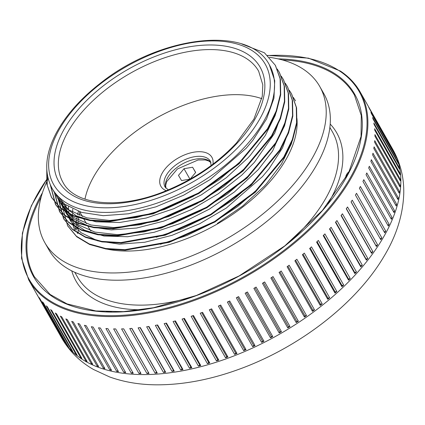 <?xml version="1.0" encoding="UTF-8"?>
<svg xmlns="http://www.w3.org/2000/svg" width="425" height="425" viewBox="0 0 425 425"><rect width="100%" height="100%" fill="white"/><g stroke="black" fill="none" stroke-linecap="round" stroke-linejoin="round"><path stroke-width="0.64" d="M304.433 317.066L279.092 272.457A190.528 104.221 -29.6 0 0 281.196 270.991L306.531 315.594A190.528 104.221 150.4 0 1 304.433 317.066L304.943 315.833L306.531 315.594M279.958 271.857L304.943 315.833M287.789 327.898L262.453 283.294A190.528 104.221 -29.6 0 0 264.653 281.94L289.993 326.543A190.528 104.221 150.4 0 1 287.789 327.898L288.463 326.65L289.993 326.543M263.479 282.668L288.463 326.65M270.481 337.806L245.14 293.197A190.528 104.221 -29.6 0 0 247.419 291.97L272.76 336.573A190.528 104.221 150.4 0 1 270.481 337.806L271.309 336.552L272.76 336.573M246.325 292.565L271.309 336.552M252.694 346.667L227.354 302.063A190.528 104.221 -29.6 0 0 229.681 300.974L255.021 345.578A190.528 104.221 150.4 0 1 252.694 346.667L253.667 345.424L255.021 345.578M228.682 301.442L253.667 345.424M234.621 354.397L209.281 309.793A190.528 104.221 -29.6 0 0 211.639 308.853L236.975 353.462A190.528 104.221 150.4 0 1 234.621 354.397L235.732 353.175L236.975 353.462M210.758 309.209L235.732 353.175M216.463 360.905L191.123 316.296A190.528 104.221 -29.6 0 0 193.481 315.525L218.817 360.129A190.528 104.221 150.4 0 1 216.463 360.905L217.696 359.72L218.817 360.129M192.732 315.77L217.696 359.72M198.417 366.116L173.081 321.507A190.528 104.221 -29.6 0 0 175.408 320.907L200.749 365.516A190.528 104.221 150.4 0 1 198.417 366.116L199.761 364.979L200.749 365.516M174.813 321.066L199.761 364.979M180.683 369.978L155.348 325.375A190.528 104.221 -29.6 0 0 157.622 324.95L182.962 369.553A190.528 104.221 150.4 0 1 180.683 369.978L182.123 368.905L182.962 369.553M157.197 325.029L182.123 368.905M163.455 372.449L138.12 327.845A190.528 104.221 -29.6 0 0 140.319 327.601L165.654 372.21A190.528 104.221 150.4 0 1 163.455 372.449L164.974 371.45L165.654 372.21M140.08 327.627L164.974 371.45M146.923 373.501L121.582 328.897A190.528 104.221 -29.6 0 0 123.68 328.838L149.021 373.447A190.528 104.221 150.4 0 1 146.923 373.501L148.5 372.587L149.021 373.447M123.654 328.838L148.5 372.587M131.261 373.123L105.921 328.514A190.528 104.221 -29.6 0 0 107.897 328.647L133.238 373.251A190.528 104.221 150.4 0 1 131.261 373.123L132.738 372.374M116.647 371.317L91.311 326.708A190.528 104.221 -29.6 0 0 93.139 327.022L118.479 371.631A190.528 104.221 150.4 0 1 116.647 371.317L117.975 370.738M103.243 368.103L77.902 323.494A190.528 104.221 -29.6 0 0 79.571 323.993L104.906 368.597A190.528 104.221 150.4 0 1 103.243 368.103L104.391 367.683M91.189 363.518L65.848 318.909A190.528 104.221 -29.6 0 0 67.331 319.584L92.671 364.188A190.528 104.221 150.4 0 1 91.189 363.518L92.129 363.237M80.623 357.611L55.282 313.002A190.528 104.221 -29.6 0 0 56.562 313.841L81.903 358.45A190.528 104.221 150.4 0 1 80.623 357.611L81.334 357.452M71.655 350.444L46.314 305.841A190.528 104.221 -29.6 0 0 47.382 306.839L72.723 351.443A190.528 104.221 150.4 0 1 71.655 350.444L72.117 350.375M64.388 342.104L39.047 297.5A190.528 104.221 -29.6 0 0 39.892 298.642L65.232 343.251A190.528 104.221 150.4 0 1 64.388 342.104L64.573 342.093M368.719 107.228L394.055 151.837A190.528 104.221 150.4 0 1 394.666 153.117L369.33 108.513A190.528 104.221 -29.6 0 0 368.719 107.228M372.608 117.518L397.949 162.127A190.528 104.221 150.4 0 1 398.315 163.529L372.975 118.926A190.528 104.221 -29.6 0 0 372.608 117.518M397.699 162.446L397.949 162.127M374.622 128.695L399.962 173.304A190.528 104.221 150.4 0 1 400.084 174.813L374.744 130.204A190.528 104.221 -29.6 0 0 374.622 128.695M399.511 173.798L399.962 173.304M374.738 140.633L400.079 185.242A190.528 104.221 150.4 0 1 399.952 186.841L374.616 142.232A190.528 104.221 -29.6 0 0 374.738 140.633M399.41 185.879L400.079 185.242M372.959 153.202L398.294 197.811A190.528 104.221 150.4 0 1 397.928 199.479L372.587 154.875A190.528 104.221 -29.6 0 0 372.959 153.202M397.407 198.565L398.294 197.811M369.298 166.271L394.634 210.874A190.528 104.221 150.4 0 1 394.023 212.601L368.682 167.992A190.528 104.221 -29.6 0 0 369.298 166.271M393.518 211.708L394.634 210.874M363.795 179.685L389.135 224.288A190.528 104.221 150.4 0 1 388.291 226.047L362.95 181.443A190.528 104.221 -29.6 0 0 363.795 179.685M387.791 225.176L389.135 224.288M356.517 193.301L381.857 237.91A190.528 104.221 150.4 0 1 380.784 239.684L355.443 195.075A190.528 104.221 -29.6 0 0 356.517 193.301M380.29 238.813L381.857 237.91M371.593 253.353L346.253 208.744A190.528 104.221 -29.6 0 0 347.538 206.975L372.879 251.584A190.528 104.221 150.4 0 1 371.593 253.353L371.243 252.407L372.879 251.584M346.359 208.601L371.243 252.407M360.814 266.905L335.474 222.302A190.528 104.221 -29.6 0 0 336.961 220.554L362.302 265.158A190.528 104.221 150.4 0 1 360.814 266.905L360.639 265.88L362.302 265.158M335.718 222.015L360.639 265.88M348.569 280.197L323.228 235.593A190.528 104.221 -29.6 0 0 324.897 233.888L350.237 278.492A190.528 104.221 150.4 0 1 348.569 280.197L348.564 279.103L350.237 278.492M323.622 235.195L348.564 279.103M334.99 293.08L309.65 248.476A190.528 104.221 -29.6 0 0 311.483 246.835L336.818 291.438A190.528 104.221 150.4 0 1 334.99 293.08L335.16 291.927L336.818 291.438M310.197 247.988L335.16 291.927M320.222 305.416L294.881 260.812A190.528 104.221 -29.6 0 0 296.862 259.245L322.198 303.848A190.528 104.221 150.4 0 1 320.222 305.416L320.562 304.215L322.198 303.848M295.587 260.254L320.562 304.215M327.744 299.328L302.403 254.718A190.528 104.221 -29.6 0 0 304.311 253.114L329.651 297.718A190.528 104.221 150.4 0 1 327.744 299.328L327.999 298.148L329.651 297.718M303.03 254.192L327.999 298.148M341.934 286.7L316.598 242.096A190.528 104.221 -29.6 0 0 318.352 240.417L343.687 285.026A190.528 104.221 150.4 0 1 341.934 286.7L342.019 285.573L343.687 285.026M317.066 241.65L342.019 285.573M354.87 273.594L329.529 228.99A190.528 104.221 -29.6 0 0 331.107 227.263L356.447 271.867A190.528 104.221 150.4 0 1 354.87 273.594L354.779 272.531L356.447 271.867M329.848 228.645L354.779 272.531M366.398 260.153L341.057 215.549A190.528 104.221 -29.6 0 0 342.444 213.786L367.784 258.389A190.528 104.221 150.4 0 1 366.398 260.153L366.132 259.165L367.784 258.389M341.233 215.326L366.132 259.165M376.396 246.521L351.055 201.917A190.528 104.221 -29.6 0 0 352.235 200.143L377.575 244.747A190.528 104.221 150.4 0 1 376.396 246.521L375.96 245.618L377.575 244.747M351.098 201.854L375.96 245.618M360.373 186.474L385.714 231.083A190.528 104.221 150.4 0 1 384.752 232.852L359.412 188.248A190.528 104.221 -29.6 0 0 360.373 186.474M384.258 231.981L385.714 231.083M366.77 172.943L392.11 217.547A190.528 104.221 150.4 0 1 391.382 219.289L366.042 174.686A190.528 104.221 -29.6 0 0 366.77 172.943M390.883 218.407L392.11 217.547M371.36 159.683L396.7 204.292A190.528 104.221 150.4 0 1 396.206 205.987L370.866 161.383A190.528 104.221 -29.6 0 0 371.36 159.683M395.696 205.084L396.7 204.292M374.085 146.848L399.426 191.457A190.528 104.221 150.4 0 1 399.176 193.093L373.835 148.484A190.528 104.221 -29.6 0 0 374.085 146.848M398.645 192.153L399.426 191.457M374.919 134.576L400.254 179.185A190.528 104.221 150.4 0 1 400.254 180.742L374.919 136.133A190.528 104.221 -29.6 0 0 374.919 134.576M399.697 179.759L400.254 179.185M373.851 123.006L399.192 167.609A190.528 104.221 150.4 0 1 399.436 169.07L374.096 124.461A190.528 104.221 -29.6 0 0 373.851 123.006M398.841 168.024L399.192 167.609M370.897 112.258L396.233 156.862A190.528 104.221 150.4 0 1 396.722 158.206L371.386 113.603A190.528 104.221 -29.6 0 0 370.897 112.258M61.418 337.519L36.077 292.915A190.528 104.221 -29.6 0 0 36.805 294.132L62.146 338.736A190.528 104.221 150.4 0 1 61.418 337.519L61.455 337.519M67.803 346.418L42.463 301.814A190.528 104.221 -29.6 0 0 43.424 302.887L68.76 347.491A190.528 104.221 150.4 0 1 67.803 346.418L68.127 346.38M75.932 354.179L50.591 309.575A190.528 104.221 -29.6 0 0 51.77 310.494L77.106 355.098A190.528 104.221 150.4 0 1 75.932 354.179L76.521 354.067M85.712 360.724L60.371 316.12A190.528 104.221 -29.6 0 0 61.758 316.875L87.093 361.478A190.528 104.221 150.4 0 1 85.712 360.724L86.541 360.506M97.038 365.978L71.698 321.374A190.528 104.221 -29.6 0 0 73.275 321.953L98.611 366.562A190.528 104.221 150.4 0 1 97.038 365.978L98.085 365.633M109.783 369.883L84.448 325.279A190.528 104.221 -29.6 0 0 86.195 325.683L111.536 370.287A190.528 104.221 150.4 0 1 109.783 369.883L111.026 369.389M123.813 372.396L98.473 327.792A190.528 104.221 -29.6 0 0 100.38 328.01L125.72 372.619A190.528 104.221 150.4 0 1 123.813 372.396L125.221 371.737M138.97 373.49L113.634 328.886A190.528 104.221 -29.6 0 0 115.674 328.923L141.01 373.527A190.528 104.221 150.4 0 1 138.97 373.49L140.516 372.656M155.093 373.155L129.752 328.546A190.528 104.221 -29.6 0 0 131.904 328.397L157.245 373.007A190.528 104.221 150.4 0 1 155.093 373.155L156.644 372.194L157.245 373.007M131.771 328.408L156.644 372.194M171.998 371.392L146.657 326.783A190.528 104.221 -29.6 0 0 148.899 326.453L174.239 371.057A190.528 104.221 150.4 0 1 171.998 371.392L173.474 370.35L174.239 371.057M148.564 326.501L173.474 370.35M189.502 368.22L164.162 323.611A190.528 104.221 -29.6 0 0 166.467 323.101L191.808 367.705A190.528 104.221 150.4 0 1 189.502 368.22L190.894 367.115L191.808 367.705M165.957 323.218L190.894 367.115M207.416 363.672L182.075 319.069A190.528 104.221 -29.6 0 0 184.418 318.378L209.759 362.987A190.528 104.221 150.4 0 1 207.416 363.672L208.707 362.514L209.759 362.987M183.749 318.58L208.707 362.514M225.542 357.808L200.202 313.198A190.528 104.221 -29.6 0 0 202.56 312.348L227.896 356.952A190.528 104.221 150.4 0 1 225.542 357.808L226.716 356.602L227.896 356.952M201.742 312.646L226.716 356.602M243.679 350.678L218.344 306.074A190.528 104.221 -29.6 0 0 220.687 305.06L246.027 349.669A190.528 104.221 150.4 0 1 243.679 350.678L244.726 349.446L246.027 349.669M219.746 305.469L244.726 349.446M261.635 342.375L236.295 297.766A190.528 104.221 -29.6 0 0 238.6 296.608L263.941 341.211A190.528 104.221 150.4 0 1 261.635 342.375L262.538 341.121L263.941 341.211M237.554 297.139L262.538 341.121M279.209 332.977L253.868 288.368A190.528 104.221 -29.6 0 0 256.11 287.077L281.451 331.681A190.528 104.221 150.4 0 1 279.209 332.977L279.958 331.723L281.451 331.681M254.973 287.736L279.958 331.723M296.204 322.591L270.868 277.987A190.528 104.221 -29.6 0 0 273.02 276.569L298.361 321.178A190.528 104.221 150.4 0 1 296.204 322.591L296.799 321.353L298.361 321.178M271.814 277.366L296.799 321.353M312.444 311.334L287.103 266.73A190.528 104.221 -29.6 0 0 289.149 265.211L314.484 309.814A190.528 104.221 150.4 0 1 312.444 311.334L312.869 310.117L314.484 309.814M287.89 266.146L312.869 310.117M241.899 44.025L264.408 52.785L275.32 65.269L280.107 78.79L280.404 94.254L276.154 111.09L267.543 128.663L238.754 163.317L198.454 193.024L152.798 213.334L108.784 221.197L89.553 220.033L73.169 215.496L60.27 207.788L51.393 197.179L46.846 184.222L46.771 169.325M275.448 65.493L280.404 79.31L280.702 94.775L276.447 111.61L267.84 129.184L239.052 163.837L198.751 193.545L153.096 213.855L109.082 221.722L89.85 220.554L73.467 216.022L60.568 208.314L51.691 197.699L47.249 185.348L46.899 171.201M279.544 72.712L284.458 86.424L284.734 101.894L280.505 118.724L271.883 136.298L243.105 170.956L202.799 200.669L157.138 220.968L113.135 228.831L93.882 227.683L77.515 223.136L64.616 215.422L55.723 204.823L50.602 185.47M283.555 79.804L288.511 93.537L288.777 109.007L284.538 125.848L275.942 143.411L247.153 178.08L206.837 207.782L161.187 228.076L117.183 235.949L97.931 234.791L81.547 230.265L68.669 222.535L59.76 211.947L54.66 192.886M287.555 86.843L292.543 100.667L292.83 116.126L288.575 132.967L279.985 150.535L251.186 185.194L210.88 214.896L165.229 235.195L121.221 243.073L101.984 241.905L85.59 237.384L72.712 229.659L63.814 219.056L58.698 200.016M58.693 199.761L58.682 198.916M291.619 93.962L296.576 107.785L296.878 123.245L292.623 140.08L284.017 157.654L255.228 192.307L214.923 222.02L169.272 242.324L125.258 250.192L106.022 249.029L89.638 244.492L76.739 236.783L67.724 225.925M242.532 159.704L219.47 179.578L192.913 196.504L164.565 209.461L136.26 217.605L109.783 220.474L86.87 217.866L68.94 210.003L57.205 197.359L55.951 194.953M246.58 166.834L223.502 186.692L196.956 203.628L168.608 216.569L140.298 224.729L113.831 227.582L90.902 224.99L72.994 217.111L61.237 204.483L60.01 202.119M59.426 200.807L58.448 198.247M250.484 174.085L227.407 193.912L200.86 210.821L172.539 223.731L144.25 231.869L117.821 234.701L94.908 232.103L77.031 224.219L65.275 211.607L64.005 209.164M63.458 207.931L62.48 205.371M62.05 204.021L61.349 201.301M254.559 181.162L233.267 199.686L208.845 215.735L182.692 228.48L156.225 237.187M70.672 221.096L68.043 216.245M67.501 215.05L66.502 212.447M66.088 211.145L65.376 208.404M65.089 207.002L64.669 204.117M258.708 188.179L237.421 206.715L213.021 222.785L186.862 235.54L160.395 244.279M73.376 225.834L72.128 223.423M71.559 222.158L70.566 219.571M70.141 218.259L69.424 215.512M69.137 214.12L68.707 211.214M68.563 209.738L68.43 206.672M277.169 68.956L279.358 72.388L284.16 85.898L284.437 101.373L280.208 118.203L271.586 135.772L242.808 170.436L202.502 200.148L156.841 220.447L112.838 228.305L93.585 227.157L77.217 222.615L64.318 214.901L55.425 204.303L50.299 184.806M281.249 76.139L283.39 79.512L288.214 93.017L288.479 108.487L284.24 125.327L275.644 142.89L246.856 177.554L206.539 207.262L160.889 227.556L116.886 235.423L97.633 234.271L81.255 229.744L68.372 222.015L59.463 211.427L54.368 192.387M285.228 83.151L287.438 86.631L292.246 100.141L292.538 115.605L288.277 132.446L279.687 150.014L250.888 184.673L210.582 214.375L164.937 234.674L120.923 242.553L101.687 241.379L85.292 236.863L72.415 229.139L63.516 218.535L58.4 199.49M58.4 199.32L58.384 198.172M289.234 90.201L291.492 93.739L296.283 107.259L296.581 122.724L292.326 139.559L283.719 157.133L254.931 191.787L214.63 221.494L168.975 241.804L124.961 249.672L105.724 248.503L89.34 243.971L76.447 236.263L67.57 225.648L62.432 206.587M62.427 206.444L62.417 205.291M62.48 202.698L62.496 202.348M293.34 97.431L295.534 100.863M219.284 222.865L217.345 223.433L242.537 206.157L264.095 186.373L266.464 183.775L281.52 163.896L291.316 144.011L293.941 134.847M217.584 223.853L217.345 223.433M65.87 204.993L66.204 207.947M66.443 209.376L67.07 212.176M67.447 213.515L68.356 216.166M68.861 217.414L70.056 219.938M70.683 221.09L80.899 232.629L97.707 240.858L119.404 244.157L144.712 242.255L172.067 235.312L199.808 223.672L226.265 208.069L262.416 176.657L269.041 168.773L282.508 147.895L289.951 127.521M62.395 202.258L63.006 205.036M63.389 206.401L64.292 209.036M64.807 210.306L66.04 212.888M66.635 213.972L74.067 223.183L84.57 230.228L103.982 236.024L127.654 236.741L154.19 232.278L181.953 222.928L209.254 209.19L234.457 191.93L258.363 169.538M258.368 169.532L272.606 150.997L285.86 120.557M59.357 199.277L60.233 201.88M60.759 203.187L61.885 205.588M62.167 206.114L73.387 218.795L89.606 226.637L111.329 229.909L136.622 228.034L163.976 221.064L191.728 209.445L218.174 193.821L241.735 175.158L254.325 162.419L274.667 133.2L281.77 113.64M56.727 196.063L57.848 198.448M58.422 199.527L62.544 205.445L76.495 215.98L95.88 221.802L119.579 222.493L146.099 218.052L173.862 208.68L201.174 194.963L226.36 177.687L247.924 157.898L250.293 155.306L265.349 135.421L275.145 115.542L277.764 106.377M54.506 192.615L64.722 204.159L81.536 212.383L103.233 215.682L128.541 213.786L155.89 206.842L183.637 195.197L210.093 179.594L246.245 148.187L252.864 140.303L266.565 118.963L273.955 98.18L274.736 80.713L269.36 64.839M72.781 209.026A124.971 68.361 -29.6 0 0 72.622 212.293M72.622 213.865A124.971 68.361 -29.6 0 0 72.771 216.957M72.914 218.45A124.971 68.361 -29.6 0 0 73.35 221.372M73.642 222.79A124.971 68.361 -29.6 0 0 74.348 225.548M74.784 226.907A124.971 68.361 -29.6 0 0 75.756 229.495M349.424 171.254A9.451 5.169 -29.6 0 0 345.822 177.953M111.663 311.913A9.451 5.169 -29.6 0 0 106.261 311.769M261.827 98.68A112.524 61.551 -29.6 0 0 156.002 118.293A112.524 61.551 -29.6 0 0 84.963 199.15M87.81 226.068L88.565 227.391A112.524 61.551 -29.6 0 0 90.886 230.94M78.402 211.363A129.083 70.608 -29.6 0 0 77.578 214.726M77.244 216.336A129.083 70.608 -29.6 0 0 76.723 219.428M76.532 220.904A129.083 70.608 -29.6 0 0 76.272 223.683M76.203 224.99A129.083 70.608 -29.6 0 0 76.149 227.364M76.16 228.427A129.083 70.608 -29.6 0 0 76.229 230.122L76.229 230.122M183.998 168.688A349.945 255.335 -163.8 0 0 192.599 167.216A371.397 3.501 -120 0 0 195.675 172.423L190.156 179.1L181.555 180.561A371.397 3.501 60 0 1 178.473 175.355A349.945 252.036 103.1 0 0 183.998 168.688L189.938 179.137M192.599 167.216L195.606 172.513M79.858 212.064A127.128 69.541 -29.6 0 0 79.108 215.358M78.79 217.037A127.128 69.541 -29.6 0 0 78.317 220.283M78.152 221.85A127.128 69.541 -29.6 0 0 77.961 224.846M77.929 226.291A127.128 69.541 -29.6 0 0 77.988 228.995M78.067 230.281A127.128 69.541 -29.6 0 0 78.296 232.576M269.413 57.317A158.095 86.477 150.4 0 1 319.743 86.466L323.866 93.723A158.095 86.477 150.4 0 1 229.117 247.005A158.095 86.477 150.4 0 1 48.939 249.9L44.816 242.638A158.095 86.477 150.4 0 1 48.179 178.707M74.853 230.377A126.151 69.004 150.4 0 1 73.073 225.287M296.942 118.49A126.151 69.004 150.4 0 1 229.266 216.649A126.151 69.004 150.4 0 1 100.975 247.6M319.743 86.466A158.095 86.477 150.4 0 1 224.995 239.742A158.095 86.477 150.4 0 1 44.816 242.638M42.463 192.716A184.657 101.012 -29.6 0 0 204.494 292.458A184.657 101.012 -29.6 0 0 335.835 74.301A184.657 101.012 -29.6 0 0 278.067 58.878M282.269 59.93A184.009 100.656 150.4 0 1 335.601 75.167A184.009 100.656 150.4 0 1 354.429 95.067L361.282 115.547L361.043 136.489L348.601 172.863L322.426 210.439L284.835 245.847L239.174 275.905L196.408 295.471L153.505 307.748L123.415 311.637L95.917 310.962L67.022 303.891L50.171 294.493L34.441 276.84A184.009 100.656 150.4 0 1 41.209 196.865M267.628 55.547A189.874 103.865 150.4 0 1 339.835 71.161A189.874 103.865 150.4 0 1 307.541 230.44A189.874 103.865 150.4 0 1 81.589 312.917A189.874 103.865 150.4 0 1 47.935 177.714M61.71 338.045C69.413 351.31 80.033 361.803 93.58 369.522L109.629 376.948C124.419 382.24 140.484 384.869 157.834 384.827C182.952 384.726 209.058 379.881 236.162 370.297C297.192 348.936 355.778 304.507 384.104 256.185C396.44 235.705 402.99 214.88 403.75 193.71C404.122 177.985 400.552 163.359 393.04 149.834A190.528 104.221 -29.6 0 1 278.853 334.56A190.528 104.221 -29.6 0 1 61.71 338.045L28.772 280.059A190.528 104.221 -29.6 0 0 245.91 276.574A190.528 104.221 -29.6 0 0 360.097 91.848C355.433 83.661 348.893 76.739 340.467 71.092L308.481 58.151L267.463 55.393M54.501 192.621L52.132 188.456A124.971 68.361 -29.6 0 0 136.329 208.935A124.971 68.361 -29.6 0 0 245.23 146.407A124.971 68.361 -29.6 0 0 269.455 65.004L269.801 65.609M327.611 204.298A149.945 82.02 -29.6 0 0 330.193 124.047M71.745 270.858A149.945 82.02 -29.6 0 0 141.987 309.735M329.88 127.404L332.547 132.101A146.683 80.24 150.4 0 1 304.109 227.646A146.683 80.24 150.4 0 1 289.776 241.878M193.673 296.475A146.683 80.24 150.4 0 1 77.462 277.004L74.789 272.308M75.714 229.388A146.683 80.24 150.4 0 1 76.08 228.342M241.682 143.517A121.709 66.576 150.4 0 1 53.996 185.119A121.709 66.576 150.4 0 1 182.665 44.434A121.709 66.576 150.4 0 1 241.682 143.517M237.676 142.587A115.781 63.336 -29.6 0 0 181.533 48.328A115.781 63.336 -29.6 0 0 59.133 182.166A115.781 63.336 -29.6 0 0 237.676 142.587M62.953 182.309A112.524 61.551 150.4 0 1 130.395 73.212A112.524 61.551 150.4 0 1 258.634 71.15L262.793 84.787L262.273 96.358L253.911 119.101L236.619 142.758C217.329 163.444 193.513 179.573 165.182 191.133C119.122 210.088 74.433 205.015 62.953 182.309M212.941 164.183A29.336 16.049 -29.6 0 0 178.479 157.856A29.336 16.049 -29.6 0 0 166.26 190.697M168.337 189.842L165.075 187.064A26.079 14.264 150.4 0 1 180.705 161.782A26.079 14.264 150.4 0 1 210.423 161.303L211.14 165.532M210.917 162.456A26.079 14.264 -29.6 0 0 182.054 164.156A26.079 14.264 -29.6 0 0 165.814 188.078M28.772 280.059L21.532 258.257L22.403 233.091L31.333 205.758L47.887 177.512M393.04 149.834L360.097 91.848M51.388 197.184L51.68 197.705M55.431 204.303L55.723 204.823M59.473 211.422L59.771 211.942M63.516 218.535L63.814 219.061M67.559 225.654L67.857 226.18M283.401 79.507L283.698 80.033M287.443 86.626L287.741 87.146M58.544 199.739L57.194 197.365M66.629 213.977L65.28 211.602M77.743 233.538L77.265 232.698M52.132 188.456C43.791 172.762 45.135 154.339 56.164 133.174C65.763 115.324 80.537 98.642 100.491 83.141C159.699 35.78 248.997 24.581 269.455 65.004M86.456 223.683L83.762 218.933M82.407 216.559L79.714 211.809M210.954 162.573L208.579 160.932L205.148 159.933L198.103 159.981L177.395 168.975L166.653 181.709L165.702 185.247L165.899 188.169"/></g></svg>
